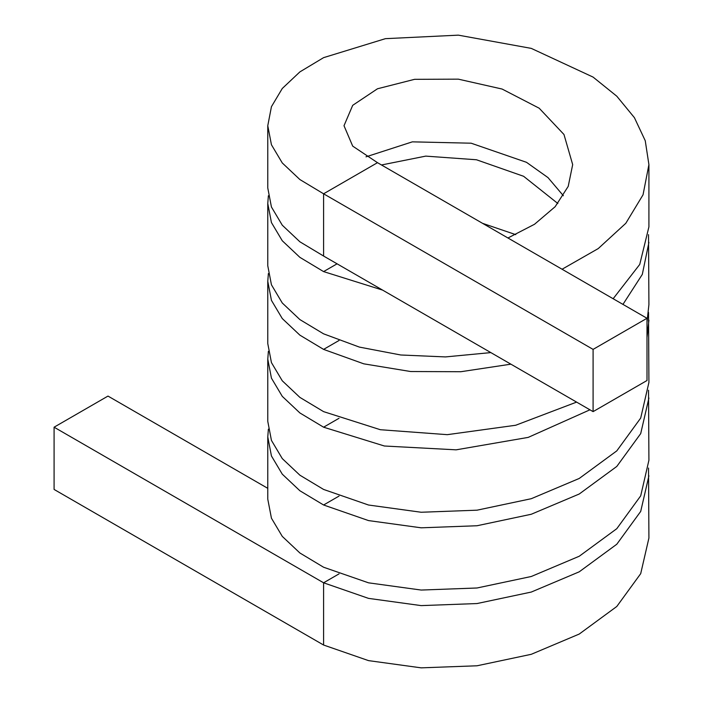 <?xml version="1.0" encoding="UTF-8"?>
<svg xmlns="http://www.w3.org/2000/svg" width="703" height="703" viewBox="0 0 703 703"><rect width="100%" height="100%" fill="white"/><g stroke="black" fill="none" stroke-linecap="round" stroke-linejoin="round"><path stroke-width="1.05" d="M339.031 573.876L323.591 582.796L323.591 645.029L368.513 660.618L421.167 667.85L477.021 665.785L531.275 654.3L579.237 634.053L616.795 606.478L640.705 573.648L648.913 538.059L648.526 468.04M268.379 429.138L267.773 436.923L267.773 499.156L271.437 518.19L282.281 536.398L299.891 552.989L323.591 567.233L368.513 582.822L421.167 590.054L477.021 587.989L531.275 576.495L579.237 556.249L616.795 528.682L640.705 495.843L648.913 460.263L648.526 390.244M323.591 645.029L54.087 489.437L54.087 427.196L107.99 396.079L267.773 488.33M268.379 351.342L267.773 359.119L267.773 421.361L271.437 440.394L282.281 458.602L299.891 475.193L323.591 489.437L368.513 505.018L421.167 512.25L477.021 510.185L531.275 498.699L579.237 478.453L616.795 450.878L640.705 418.048L648.913 382.458L648.526 312.44M54.087 427.196L323.591 582.796L368.513 598.376L421.167 605.608L477.021 603.552L531.275 592.058L579.237 571.811L616.795 544.236L640.705 511.406L648.913 475.817M267.773 436.923L271.437 455.957L282.281 474.165L299.891 490.756L323.591 504.991L368.513 520.58L421.167 527.812L477.021 525.747L531.275 514.253L579.237 494.007L616.795 466.44L640.705 433.602L648.913 398.021M268.379 273.546L267.773 281.323L267.773 343.565L271.437 362.599L282.281 380.806L299.891 397.397L323.591 411.633L380.341 429.718L447.293 434.665L515.694 425.253L576.592 402.107M267.773 359.119L271.437 378.152L282.281 396.36L299.891 412.951L323.591 427.196L384.4 446.01L456.142 449.832L528.208 437.389L589.94 409.814M646.997 321.983L648.913 304.663L648.526 234.644M268.379 195.742L267.773 203.518L267.773 265.76L271.437 284.794L282.281 303.002L299.891 319.593L323.591 333.837L359.356 347.089L400.754 354.989L445.438 356.922L490.852 352.598M515.765 234.644L482.566 223.334M646.997 337.537L648.913 320.225M267.773 281.323L271.437 300.357L282.281 318.564L299.891 335.155L323.591 349.391L363.785 363.829L410.64 371.527L460.852 371.72L510.888 364.172M557.848 203.518L523.603 176.286L476.467 159.766L425.746 156.119L381.474 164.977M613.148 298.731L639.748 264.416L648.913 226.867L648.913 164.625L645.249 140.723L634.405 117.656L616.795 96.206L593.095 77.102L531.275 48.384L458.347 35.15L385.42 38.665L323.591 57.646L299.891 71.891L282.281 88.481L271.437 106.689L267.773 125.723L271.437 144.756L282.281 162.964L299.891 179.555L323.591 193.8L323.591 256.033L593.095 411.633L646.997 380.516L646.997 318.274L593.095 349.391L593.095 411.633M267.773 125.723L267.773 187.965L271.437 206.998L282.281 225.206L299.891 241.797L323.591 256.033M563.375 195.742L548.015 177.613L526.477 162.305L471.151 143.201L412.353 141.848L365.999 156.839M622.955 304.39L642.305 274.407L648.913 242.421M267.773 203.518L271.437 222.552L282.281 240.769L299.891 257.351L323.591 271.595L382.573 290.093M507.944 237.992L534.526 224.266L555.159 206.691L568.217 186.374L572.681 164.625L563.982 134.501L539.192 108.218L502.1 89.044L458.347 79.158L414.585 79.325L377.493 88.771L352.704 105.327L344.004 125.723L352.704 146.127L377.493 162.674L323.591 193.8L593.095 349.391M562.075 269.24L598.244 248.572L625.802 223.299L643.043 194.801L648.913 164.625M377.493 162.674L646.997 318.274M339.031 496.081L323.591 504.991M339.031 418.276L323.591 427.196M339.031 340.48L323.591 349.391M337.071 263.818L323.591 271.595"/></g></svg>
